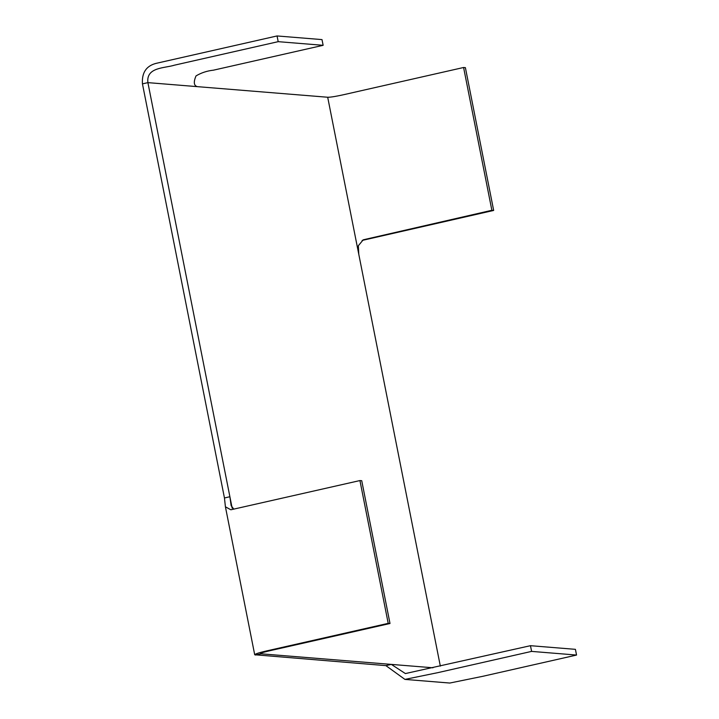 <?xml version="1.0" encoding="UTF-8"?>
<svg xmlns="http://www.w3.org/2000/svg" width="719" height="719" viewBox="0 0 719 719"><rect width="100%" height="100%" fill="white"/><g stroke="black" fill="none" stroke-linecap="round" stroke-linejoin="round"><path stroke-width="1.08" d="M449.806 683.041L482.782 676.309L576.548 655.054L531.593 651.396L437.835 672.651L404.932 679.401L385.896 665.632L254.706 654.748L225.415 506.805L224.454 497.97L142.452 83.871C141.706 72.79 146.209 65.968 155.951 63.398L277.058 35.95L322.004 39.599L323.137 45.315L213.498 70.165C207.072 70.857 201.239 72.781 196.008 75.926C193.384 82.101 193.824 85.678 197.348 86.648L327.693 97.245C333.679 97.371 349.632 93.254 359.788 91.034L463.593 67.496L491.868 210.29L363.239 239.813L358.35 245.709L358.79 254.319L440.334 666.118M576.548 655.054L575.416 649.338L530.469 645.689L405.39 673.568L391.343 664.401L260.997 653.805L255.551 655.045C253.546 654.452 257.393 653.041 267.1 650.812L388.206 623.355L359.931 480.562L230.844 509.78L225.415 506.805M233.855 509.196L231.15 505.673L229.891 496.73L147.898 82.631C146.02 67.029 164.66 68.278 174.375 65.195L278.19 41.666L323.137 45.315M260.88 653.229L260.997 653.805C257.321 653.149 276.572 649.293 286.198 647.037L390.004 623.499L361.729 480.705L359.931 480.562M260.997 653.805L260.44 653.616M388.206 623.355L390.004 623.499M531.593 651.396L530.469 645.689M463.593 67.496L465.391 67.649L493.665 210.442L362.124 240.434M493.665 210.442L491.868 210.29M277.058 35.95L278.19 41.666M224.454 497.97L229.891 496.73L232.165 508.198M385.896 665.632L391.343 664.401L432.991 667.78M358.79 254.319L327.693 97.245M197.348 86.648L147.898 82.631L142.452 83.871M449.878 683.05L404.923 679.401"/></g></svg>
